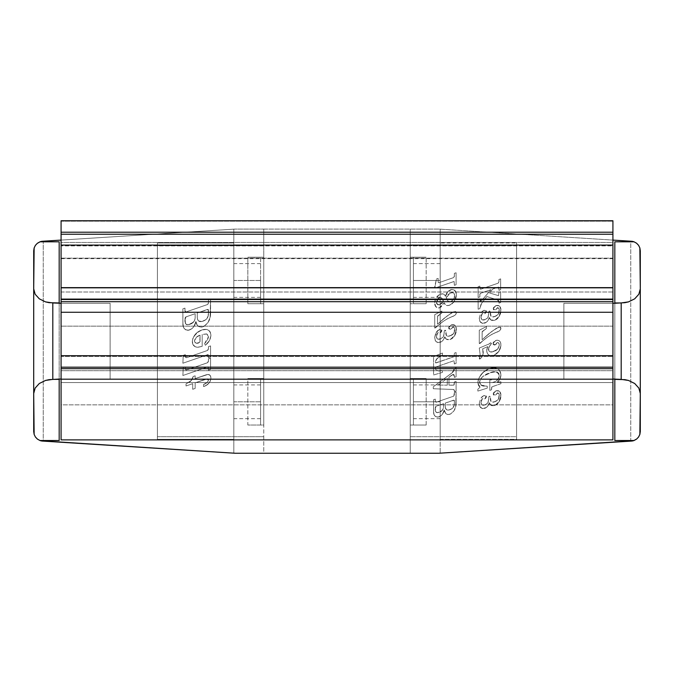 <?xml version="1.0" encoding="UTF-8"?>
<svg xmlns="http://www.w3.org/2000/svg" width="674" height="674" viewBox="0 0 674 674"><rect width="100%" height="100%" fill="white"/><g stroke="black" fill="none" stroke-linecap="round" stroke-linejoin="round"><path stroke-width="0.51" stroke-dasharray="3.37 2.53" d="M440.173 280.468L440.173 263.593L440.173 280.468L413.423 280.468L440.173 280.468L440.173 263.593L440.173 297.344L440.173 280.468L413.423 280.468L413.423 263.593L413.423 280.468L440.173 280.468L440.173 297.344L440.173 280.468M440.173 401.788L440.173 384.913L440.173 401.788L413.423 401.788L440.173 401.788L440.173 384.913L440.173 418.664L440.173 401.788L413.423 401.788L413.423 384.913L413.423 401.788L440.173 401.788L440.173 418.664L440.173 401.788M260.577 280.468L260.577 263.593L260.577 280.468L233.827 280.468L260.577 280.468L233.827 280.468L233.827 263.593L233.827 280.468L260.577 280.468L260.577 303.713L260.577 280.468M260.577 401.788L260.577 384.913L260.577 401.788L233.827 401.788L260.577 401.788L233.827 401.788L233.827 384.913L233.827 401.788L260.577 401.788L260.577 425.033L260.577 401.788M426.162 425.033L410.239 425.033L410.239 436.693L516.596 436.693L516.596 245.639L410.239 245.639L410.239 257.224L426.162 257.224L426.162 303.713L410.239 303.713L410.239 378.544L426.162 378.544L426.162 425.033L413.423 425.033L413.423 378.544L410.239 378.544L410.239 229.084L235.108 229.084L438.892 229.084L410.239 229.084L438.892 229.084L612.919 240.087L438.892 229.084L440.173 229.16L440.173 453.172L440.173 229.16L440.173 453.172L630.746 441.116L630.746 241.216L440.173 229.16L440.173 242.985L516.596 242.985L516.596 245.639L410.239 245.639L410.239 229.084L410.239 453.248L233.827 453.172L233.827 229.16L233.827 453.172L233.827 229.16L43.254 241.216L43.254 441.116L233.827 453.172L233.827 439.347L157.404 439.347L157.404 436.693L263.761 436.693L263.761 425.033L247.838 425.033L247.838 378.544L263.761 378.544L263.761 303.713L247.838 303.713L247.838 257.224L263.761 257.224L263.761 245.639L157.404 245.639L157.404 436.693L263.761 436.693L263.761 453.248L235.108 453.248L42.647 441.082L43.254 441.116L43.254 241.216L42.647 241.25L235.108 229.084L438.892 229.084L631.353 241.25L630.746 241.216L630.746 441.116L631.353 441.082L438.892 453.248L410.239 453.248L410.239 436.693L516.596 436.693L516.596 439.347L440.173 439.347L440.173 453.172L410.239 453.248L410.239 378.544L410.239 425.033L426.162 425.033L426.162 378.544L410.239 378.544L426.162 378.544L413.423 378.544L413.423 425.033L413.423 378.544L413.423 425.033L426.162 425.033M479.273 403.372L480.638 398.41L482.373 396.438L484.758 395.335L486.358 396.068L485.946 397.98L484.505 399.05L482.357 398.671L481.261 400.449L481.101 403.692L482.18 405.15L485.137 404.83L487.572 403.254L488.498 401.325L488.844 396.876L489.535 396.177L490.36 396.784L491.06 401.721L493.301 402.176L496.654 400.92L498.819 398.376L498.954 393.852L497.42 392.883L495.887 395.015L494.522 395.461L493.351 394.635L493.301 393.346L494.093 391.973L496.401 390.701L498.507 390.718L499.805 391.602L500.892 394.568L500.496 398.941L498.709 402.547L496.115 404.88L493.848 405.723L491.826 405.63L490.31 404.745L489.341 402.74L487.968 405.832L486.358 407.509L482.474 408.629L479.913 406.641L479.273 403.372C479.265 407.239 481.067 408.924 484.682 408.41C487.159 407.315 488.717 405.428 489.341 402.74C488.717 405.428 487.159 407.315 484.682 408.41C481.067 408.924 479.265 407.239 479.273 403.372L480.638 398.41L483.57 395.705L486.401 396.447L484.008 395.528L485.533 395.335L486.358 396.068L484.716 398.991L486.401 396.447L486.291 397.247L484.716 398.991L482.357 398.671L483.022 398.755L482.357 398.671L480.983 402.563L482.129 398.814L480.983 402.563C481.228 405.108 482.609 405.866 485.137 404.83C482.609 405.866 481.228 405.108 480.983 402.563L481.843 404.973L485.137 404.83L487.816 402.917L485.137 404.83L487.816 402.917L488.684 399.606L488.043 402.547L489.113 396.447L489.535 396.177L490.394 397.18L489.535 396.177L490.225 396.405L490.394 399.48C490.706 402.125 492.189 402.884 494.842 401.755C492.189 402.884 490.706 402.125 490.394 399.48L490.638 401.047L491.725 402.142L494.842 401.755C497.741 400.828 499.207 398.848 499.232 395.823C499.207 398.848 497.741 400.828 494.842 401.755L498.145 399.606L499.232 395.823C499.442 394.138 498.836 393.153 497.42 392.883C498.836 393.153 499.442 394.138 499.232 395.823L498.954 393.852L497.918 392.849L495.272 395.335L497.067 393.33L495.272 395.335L493.242 393.877L495.272 395.335L494.143 395.402L493.351 394.635L493.242 393.877L495.887 390.844L493.242 393.877L493.486 392.841L495.887 390.844C499.324 390.305 501.009 391.897 500.942 395.63C501.009 391.897 499.324 390.305 495.887 390.844L499.249 391.089L500.892 394.568L499.105 401.974L500.942 395.63L500.698 398.123L499.544 401.257L494.842 405.462L499.105 401.974L497.269 404.08L494.842 405.462L490.899 405.217L494.354 405.613L491.826 405.63L490.899 405.217L489.341 402.74L490.899 405.217L489.341 402.74L487.968 405.832L486.358 407.509L482.474 408.629L479.913 406.641L479.273 403.372M489.509 368.543L495.331 367.852L498.086 368.88L499.518 370.228L500.74 372.899L500.689 376.943L498.827 380.684L497.294 382.116L500.942 381.829L500.942 383.683L491.927 386.859L491.531 389.791L489.821 390.381L489.821 380.119L491.531 379.529L491.885 382.706L495.348 381.551L497.884 379.454L499.207 375.881L498.844 373.522L497.522 372.259L495.339 371.846L490.95 372.638L483.089 376.277L480.629 378.898L479.635 381.4L479.686 383.321L480.773 385.056L482.988 386.059L487.26 386.21L487.26 388.14L477.849 391.089L477.849 389.243L480.031 387.188L478.641 385.772L477.874 383.245L478.186 380.195L479.526 376.96L483.325 372.191L489.509 368.543C482.87 371.02 478.987 375.704 477.849 382.579L480.031 387.188L477.849 382.579C478.987 375.704 482.87 371.02 489.509 368.543C495.971 366.42 499.779 368.526 500.942 374.862C499.779 368.526 495.971 366.42 489.509 368.543L494.152 367.734L498.086 368.88L500.057 371.054L500.942 374.862C500.866 377.861 499.645 380.279 497.294 382.116C499.645 380.279 500.866 377.861 500.942 374.862L499.965 378.923L497.294 382.116L500.942 381.829L497.294 382.116L500.942 381.829L500.942 383.683L500.942 381.829L500.942 383.683L492.365 386.649L500.942 383.683L492.365 386.649L491.531 387.946L491.927 386.859L491.531 389.791L491.531 387.946L491.531 389.791L489.821 390.381L491.531 389.791L489.821 390.381L489.821 380.119L489.821 390.381L489.821 380.119L491.531 379.529L489.821 380.119L491.531 379.529L491.885 382.706L494.328 381.981C497.429 380.818 499.063 378.603 499.232 375.325C499.063 378.603 497.429 380.818 494.328 381.981L497.884 379.454L499.232 375.325C497.437 371.45 494.202 370.7 489.535 373.093C494.202 370.7 497.437 371.45 499.232 375.325L498.65 373.202L496.822 372.023L493.857 371.947L489.535 373.093C484.218 374.306 480.891 377.373 479.559 382.293C480.891 377.373 484.218 374.306 489.535 373.093L482.685 376.606L480.629 378.898L479.635 381.4L479.559 382.293L481.632 385.621L479.559 382.293L480.773 385.056L487.26 386.21L481.632 385.621L487.26 386.21L487.26 388.14L487.26 386.21L487.26 388.14L477.849 391.089L487.26 388.14L477.849 391.089L477.849 389.243L477.849 391.089L477.849 389.243L480.031 387.188L477.849 389.243L480.031 387.188L478.338 385.174L477.942 381.374L479.029 377.946L481.64 373.91L485.221 370.7L489.509 368.543M488.785 344.237L490.68 342.78L491.531 343.479L488.776 347.464L488.802 350.876L490.166 351.895L492.761 351.702L497.564 349.233L499.207 345.669L499.148 344.136L498.162 342.561L497.117 342.561L496.039 344.414L494.312 345.071L493.073 344.212L493.225 342.375L496.249 340.294L497.766 340.185L499.594 341.019L500.664 342.721L500.908 345.602L498.912 351.247L494.362 355.139L491.683 355.847L489.619 355.527L487.732 354.111L486.78 351.761L486.855 348.955L487.824 346.613L482.694 348.77L483.047 354.187L481.615 357.389L479.441 359.074L480.132 354.288L479.273 348.054L489.012 343.984L479.273 348.054L480.132 354.288L479.273 358.534L479.778 359.082C482.095 357.397 483.258 355.097 483.266 352.182L482.694 348.77L487.824 346.613L486.687 350.48C487.066 354.777 489.358 356.436 493.562 355.451C498.246 353.429 500.706 349.848 500.942 344.734C500.799 341.255 499.072 339.822 495.761 340.437L492.955 343.428L495.104 344.945L497.218 342.502C498.676 342.586 499.341 343.454 499.232 345.096C498.87 348.441 496.991 350.556 493.604 351.449C490.739 352.687 489.004 351.929 488.397 349.191L489.585 345.888L491.531 343.479L490.47 342.839L489.012 343.984L490.47 342.839L491.531 343.479L489.585 345.888L488.397 349.191C489.004 351.929 490.739 352.687 493.604 351.449C496.991 350.556 498.87 348.441 499.232 345.096C499.341 343.454 498.676 342.586 497.218 342.502L495.104 344.945L492.955 343.428L495.761 340.437C499.072 339.822 500.799 341.255 500.942 344.734C500.706 349.848 498.246 353.429 493.562 355.451C489.358 356.436 487.066 354.777 486.687 350.48L487.824 346.613L482.694 348.77L483.266 352.182C483.258 355.097 482.095 357.397 479.778 359.082L479.273 358.534L480.132 354.288L479.273 348.054L480.132 354.288L479.551 359.116L481.615 357.389L483.047 354.187L482.694 348.77L487.824 346.613L486.855 348.955L486.78 351.761L487.732 354.111L489.964 355.653L494.362 355.139L498.912 351.247L500.908 345.602L500.664 342.721L499.594 341.019L497.766 340.185L496.249 340.294L493.225 342.375L493.073 344.212L494.312 345.071L496.039 344.414L497.117 342.561L498.162 342.561L499.148 344.136L499.207 345.669L497.564 349.233L492.761 351.702L490.166 351.895L488.802 350.876L488.776 347.464L491.531 343.479L490.47 342.839L488.785 344.237M486.401 328.508L482.18 331.532L482.129 339.721L488.54 333.975L496.334 328.272L500.116 327.008L500.9 327.825L500.723 329.434L499.375 330.934L491.919 334.312L487.774 336.933L479.273 343.58L479.273 330.226L486.401 326.578L486.401 328.508L486.401 326.578L479.273 330.226L486.401 326.578L486.401 328.508L482.129 331.878L486.401 328.508L486.401 326.578L479.273 330.226L479.273 343.58L480.259 343.243C484.918 338.5 490.284 334.835 496.367 332.24C498.87 331.785 500.394 330.445 500.942 328.23L498.549 327.219L491.649 331.541L482.129 339.721L482.129 331.878L482.129 339.721L491.649 331.541L498.549 327.219L500.942 328.23C500.394 330.445 498.87 331.785 496.367 332.24C490.284 334.835 484.918 338.5 480.259 343.243L479.273 343.58L479.273 330.226L479.273 343.58L487.774 336.933L491.919 334.312L499.375 330.934L500.723 329.434L500.9 327.825L500.116 327.008L496.435 328.213L488.54 333.975L482.129 339.721L482.18 331.532L486.401 328.508M479.273 318.145L480.638 313.183L482.373 311.211L484.758 310.107L486.358 310.84L485.946 312.753L484.505 313.823L482.357 313.444L481.261 315.221L481.101 318.465L482.18 319.923L485.137 319.602L487.572 318.027L488.498 316.098L488.844 311.649L489.535 310.95L490.36 311.557L491.06 316.494L493.301 316.949L496.654 315.693L498.819 313.149L498.954 308.625L497.42 307.656L495.887 309.787L494.522 310.234L493.351 309.408L493.301 308.119L494.093 306.746L496.401 305.474L498.507 305.491L499.805 306.375L500.892 309.341L500.496 313.713L498.709 317.319L496.115 319.653L493.848 320.495L491.826 320.403L490.31 319.518L489.341 317.513L487.968 320.605L486.358 322.282L482.474 323.402L479.913 321.414L479.273 318.145C479.265 322.012 481.067 323.697 484.682 323.183C487.159 322.088 488.717 320.201 489.341 317.513C488.717 320.201 487.159 322.088 484.682 323.183C481.067 323.697 479.265 322.012 479.273 318.145L480.638 313.183L483.57 310.478L486.401 311.228L484.008 310.301L485.533 310.107L486.358 310.84L484.716 313.764L486.401 311.228L486.291 312.02L484.716 313.764L482.357 313.444L483.022 313.528L482.357 313.444L480.983 317.336L482.129 313.587L480.983 317.336C481.228 319.88 482.609 320.639 485.137 319.602C482.609 320.639 481.228 319.88 480.983 317.336L481.843 319.746L485.137 319.602L487.816 317.69L485.137 319.602L487.816 317.69L488.684 314.379L488.043 317.319L489.113 311.219L489.535 310.95L490.394 311.952L489.535 310.95L490.225 311.177L490.394 314.261C490.706 316.898 492.189 317.656 494.842 316.527C492.189 317.656 490.706 316.898 490.394 314.261L490.638 315.82L491.725 316.915L494.842 316.527C497.741 315.601 499.207 313.621 499.232 310.596C499.207 313.621 497.741 315.601 494.842 316.527L498.145 314.379L499.232 310.596C499.442 308.911 498.836 307.925 497.42 307.656C498.836 307.925 499.442 308.911 499.232 310.596L498.954 308.625L497.918 307.622L495.272 310.107L497.067 308.102L495.272 310.107L493.242 308.65L495.272 310.107L494.143 310.175L493.351 309.408L493.242 308.65L495.887 305.617L493.242 308.65L493.486 307.614L495.887 305.617C499.324 305.078 501.009 306.67 500.942 310.402C501.009 306.67 499.324 305.078 495.887 305.617L499.249 305.861L500.892 309.341L499.105 316.746L500.942 310.402L500.698 312.896L499.544 316.03L494.842 320.234L499.105 316.746L497.269 318.853L494.842 320.234L490.899 319.99L494.354 320.386L491.826 320.403L490.899 319.99L489.341 317.513L490.899 319.99L489.341 317.513L487.968 320.605L486.358 322.282L482.474 323.402L479.913 321.414L479.273 318.145M479.846 288.025L480.528 289.264L498.137 283.181L498.912 282.162L498.945 279.474L500.656 278.884L500.656 289.719L498.945 290.309L498.524 287.048L492.77 289.028L489.484 292.937L498.507 295.65L498.945 292.305L500.656 291.716L500.656 302.542L498.945 303.132L498.861 301.109L498.027 300.157L486.881 296.535L481.025 304.126L479.846 308.608L478.136 309.206L478.136 299.509L479.846 298.919L480.073 300.933L481.725 300.553L490.908 289.668L480.469 293.325L479.871 294.1L479.846 296.922L478.136 297.512L478.136 286.686L479.846 286.088L479.846 288.025L479.846 286.088L478.136 286.686L479.846 286.088L479.846 288.025L480.655 289.23L479.846 288.025L479.846 286.088L478.136 286.686L478.136 297.512L479.846 296.922L479.846 294.302L480.84 293.156L490.908 289.668L482.028 300.309L480.731 301.101L479.846 298.919L478.136 299.509L478.136 309.206L479.846 308.608L481.674 303.182L486.881 296.535L497.42 299.913L498.945 301.758L498.945 303.132L500.656 302.542L500.656 291.716L498.945 292.305L498.507 295.65L489.484 292.937L492.77 289.028L498.137 287.166L498.945 287.688L498.945 290.309L500.656 289.719L500.656 278.884L498.945 279.474L498.945 281.715L498.137 283.181L480.655 289.23L498.137 283.181L498.945 281.715L498.945 279.474L500.656 278.884L500.656 289.719L498.945 290.309L498.945 287.688L498.137 287.166L492.77 289.028L489.484 292.937L498.507 295.65L498.945 292.305L500.656 291.716L500.656 302.542L498.945 303.132L498.945 301.758L497.42 299.913L486.881 296.535L481.674 303.182L479.846 308.608L478.136 309.206L478.136 299.509L479.846 298.919L480.731 301.101L482.028 300.309L490.908 289.668L480.84 293.156L479.846 294.302L479.846 296.922L478.136 297.512L478.136 286.686L478.136 297.512L479.846 296.922L479.871 294.1L480.469 293.325L490.908 289.668L481.725 300.553L480.073 300.933L479.846 298.919L478.136 299.509L478.136 309.206L479.846 308.608L481.025 304.126L486.881 296.535L498.027 300.157L498.861 301.109L498.945 303.132L500.656 302.542L500.656 291.716L498.945 292.305L498.507 295.65L489.484 292.937L492.77 289.028L498.524 287.048L498.945 290.309L500.656 289.719L500.656 278.884L498.945 279.474L498.912 282.162L498.137 283.181L480.537 289.264L479.846 288.025M435.286 401.342L436.061 402.252L453.796 396.118L454.377 392.495L456.087 391.906L455.717 406.532L453.947 410.913L450.628 413.979L447.78 414.577L445.91 413.71L444.166 409.977L442.481 414.139L440.973 415.807L437.864 417.181L435.598 416.65L434.132 414.83L433.618 412.522L433.576 399.699L435.286 399.109L435.32 401.755L436.255 402.193L453.796 396.118L454.377 392.495L456.087 391.906L455.717 406.532L453.947 410.913L450.628 413.979L447.78 414.577L445.91 413.71L444.166 409.977L442.481 414.139L440.973 415.807L437.864 417.181L435.598 416.65L434.132 414.83L433.584 411.932L433.576 399.699L435.286 399.109L435.286 401.342L435.286 399.109L433.576 399.699L435.286 399.109L435.286 401.342L436.255 402.193L435.286 401.342M454.377 368.552L456.087 367.962L456.087 376.8L454.377 377.389L454.108 374.803L453.265 374.415L448.968 377.196L448.968 385.115L453.872 385.149L454.377 381.947L456.087 381.358L456.087 391.046L454.377 391.645L454.327 390.044L453.577 389.488L433.289 388.738L433.289 386.8L452.633 372.385L454.124 370.405L454.377 368.552L454.124 370.405L452.633 372.385L433.289 386.8L433.289 388.738L453.577 389.488L454.327 390.044L454.377 391.645L456.087 391.046L456.087 381.358L454.377 381.947L453.872 385.149L448.968 385.115L448.968 377.196L453.265 374.415L454.108 374.803L454.377 377.389L456.087 376.8L456.087 367.962L454.377 368.552L452.161 372.789L433.289 386.8L452.161 372.789L454.377 368.552L456.087 367.962L454.377 368.552M436.449 278.985L438.134 278.404L438.167 282.33L438.9 282.701L453.535 277.612L454.327 276.626L454.377 273.349L456.087 272.759L456.087 284.731L454.377 285.321L454.065 281.462L434.713 288.143L434.713 286.627L436.449 278.985L434.713 288.143L436.449 278.985L438.134 278.404L436.449 278.985L434.713 288.143L454.124 281.479L454.377 285.321L456.087 284.731L456.087 272.759L454.377 273.349L454.377 276.104L453.29 277.713L438.9 282.701L438.134 282.018L438.134 278.404L438.134 282.018L438.9 282.701L453.29 277.713L454.377 276.104L454.377 273.349L456.087 272.759L456.087 284.731L454.377 285.321L454.124 281.479L434.713 288.143L454.057 281.462L454.377 285.321L456.087 284.731L456.087 272.759L454.377 273.349L454.327 276.626L453.535 277.612L438.9 282.701L438.167 282.33L438.134 278.404L436.449 278.985M434.713 302.769L435.623 298.767L439.221 294.698L442.894 293.847L444.2 294.454L445.497 296.383L447.957 291.505L451.866 289.449L454.166 289.871L455.734 291.606L456.374 295.077L455.801 298.759L453.981 302.011L450.881 304.656L448.21 305.549L446.188 305.339L444.04 302.693L441.099 307.007L439.044 307.976L437.485 307.934L435.261 305.853L434.814 301.396L436.305 297.579L439.221 294.698L442.894 293.847L444.2 294.454L445.497 296.383L446.651 293.283L448.412 291.075L450.712 289.727L453.054 289.466L455.734 291.606L456.34 296.012L455.043 300.469L452.027 303.915L449.634 305.204L447.216 305.566L445.421 304.901L444.04 302.693L441.099 307.007L438.521 308.043L435.783 306.763L434.713 302.769C434.612 306.4 436.221 308.094 439.558 307.841L444.04 302.693L439.558 307.841C436.221 308.094 434.612 306.4 434.713 302.769C434.899 298.708 436.819 295.827 440.476 294.125C436.819 295.827 434.899 298.708 434.713 302.769M441.841 312.972L437.62 315.996L437.561 324.186L443.972 318.448L451.774 312.736L455.557 311.472L456.34 312.298L456.155 313.899L454.815 315.398L447.351 318.777L443.206 321.397L434.713 328.044L434.713 314.691L441.841 311.043L441.841 312.972L441.841 311.043L434.713 314.691L441.841 311.043L441.841 312.972L437.561 316.342L441.841 312.972L441.841 311.043L434.713 314.691L434.713 328.044L435.69 327.707C440.358 322.972 445.725 319.299 451.799 316.704C454.31 316.249 455.835 314.91 456.374 312.694L453.981 311.683L447.089 316.005L437.561 324.186L437.561 316.342L437.561 324.186L447.089 316.005L453.981 311.683L456.374 312.694C455.835 314.91 454.31 316.249 451.799 316.704C445.725 319.299 440.358 322.972 435.69 327.707L434.713 328.044L434.713 314.691L434.713 328.044L443.206 321.397L447.351 318.777L454.815 315.398L456.155 313.899L456.34 312.298L455.557 311.472L451.875 312.677L443.972 318.448L437.561 324.186L437.62 315.996L441.841 312.972M434.713 337.388L436.078 332.425L437.805 330.454L440.198 329.342L441.79 330.083L441.386 331.987L439.718 333.099L437.788 332.678L436.693 334.464L436.533 337.699L437.611 339.165L440.577 338.845L443.003 337.27L443.93 335.34L444.284 330.892L444.975 330.193L445.792 330.791L446.491 335.736L448.741 336.183L452.086 334.927L454.251 332.392L454.386 327.867L452.861 326.89L451.327 329.03L449.962 329.476L448.783 328.642L448.741 327.362L449.533 325.989L451.833 324.708L453.939 324.725L455.245 325.618L456.332 328.575L455.936 332.956L454.141 336.562L451.555 338.896L449.288 339.738L447.266 339.645L445.75 338.761L444.773 336.756L443.399 339.839L441.79 341.524L437.915 342.645L435.353 340.656L434.713 337.388C434.705 341.255 436.499 342.931 440.114 342.426C442.599 341.33 444.149 339.443 444.773 336.756C444.149 339.443 442.599 341.33 440.114 342.426C436.499 342.931 434.705 341.255 434.713 337.388L436.499 331.81L434.713 337.388L435.707 333.074L439.01 329.712L441.841 330.462L439.448 329.544L440.964 329.35L441.79 330.083L440.147 333.007L441.841 330.462L441.731 331.263L440.147 333.007L437.788 332.678L438.454 332.771L437.788 332.678L436.423 336.579L437.569 332.83L436.423 336.579C436.668 339.123 438.049 339.881 440.577 338.845C438.049 339.881 436.668 339.123 436.423 336.579L437.283 338.988L440.577 338.845L443.256 336.933L440.577 338.845L443.256 336.933L444.115 333.613L443.669 336.166L444.554 330.462L444.975 330.193L445.826 331.187L444.975 330.193L445.666 330.42L445.826 333.495C446.146 336.132 447.629 336.89 450.274 335.77C447.629 336.89 446.146 336.132 445.826 333.495L446.078 335.062L447.157 336.158L450.274 335.77C453.172 334.835 454.638 332.863 454.664 329.839C454.638 332.863 453.172 334.835 450.274 335.77L453.585 333.613L454.664 329.839C454.874 328.145 454.276 327.168 452.861 326.89C454.276 327.168 454.874 328.145 454.664 329.839L454.386 327.867L453.349 326.865L450.712 329.35L452.498 327.345L450.712 329.35L448.682 327.893L450.712 329.35L449.583 329.409L448.783 328.642L448.682 327.893L451.319 324.86L448.682 327.893L448.918 326.856L451.319 324.86C454.765 324.312 456.45 325.913 456.374 329.645C456.45 325.913 454.765 324.312 451.319 324.86L454.689 325.104L456.332 328.575L454.546 335.989L456.374 329.645L456.13 332.139L454.984 335.273L450.274 339.477L454.546 335.989L452.701 338.095L450.274 339.477L446.331 339.233L449.785 339.629L447.266 339.645L446.331 339.233L444.773 336.756L446.331 339.233L444.773 336.756L443.399 339.839L441.79 341.524L437.915 342.645L435.353 340.656L434.713 337.388M442.405 354.979L436.457 359.2L435.328 361.55L435.943 362.949L453.939 356.714L454.377 353.159L456.087 352.569L456.087 363.396L454.377 363.994L453.922 360.75L435.859 367.01L435.294 368.333L436.061 370.034L438.066 370.818L442.405 370.456L442.405 372.41L433.576 374.963L433.576 356.605L442.405 353.033L442.405 354.979L442.405 353.033L433.576 356.605L442.405 353.033L442.405 354.979L437.148 358.399L442.405 354.979L442.405 353.033L433.576 356.605L433.576 374.963L442.405 372.41L442.405 370.456C438.892 371.719 436.516 370.927 435.286 368.063L436.263 366.85L453.636 360.826L454.377 361.289L454.377 363.994L456.087 363.396L456.087 352.569L454.377 353.159L454.377 355.872L453.754 356.799L436.129 362.898L435.286 362.073L437.148 358.399L435.286 362.073L436.129 362.898L453.754 356.799L454.377 355.872L454.377 353.159L456.087 352.569L456.087 363.396L454.377 363.994L454.377 361.289L453.636 360.826L436.263 366.85L435.286 368.063C436.516 370.927 438.892 371.719 442.405 370.456L442.405 372.41L433.576 374.963L433.576 356.605L433.576 374.963L442.405 372.41L442.405 370.456L438.066 370.818L436.061 370.034L435.294 368.333L435.859 367.01L453.922 360.75L454.377 363.994L456.087 363.396L456.087 352.569L454.377 353.159L453.939 356.714L435.572 362.932L435.446 361.037L436.794 358.795L442.405 354.979M193.168 376.488L195.148 375.806L195.148 378.611L208.064 374.407L210.313 375.519L210.937 378.013L210.355 380.953L209.193 382.891L206.303 385.292L203.565 386.573L203.565 384.483L207.044 382.579L208.325 380.802L208.409 379.529L207.474 378.83L195.148 382.824L195.148 388.435L192.697 389.286L192.697 383.674L186.024 385.975L186.024 383.885L191.045 380.886L193.168 376.488L191.61 380.271L186.024 383.885L191.61 380.271L193.168 376.488L195.148 375.806L193.168 376.488L192.208 379.42L190.413 381.45L186.024 383.885L186.024 385.975L192.697 383.674L192.697 389.286L195.148 388.435L195.148 382.824L205.865 379.108L208.477 379.934C207.761 382.284 206.126 383.801 203.565 384.483L203.565 386.573C207.937 385.233 210.389 382.377 210.937 378.013C210.76 375.039 209.226 373.952 206.362 374.727L195.148 378.611L195.148 375.806L195.148 378.611L206.362 374.727C209.226 373.952 210.76 375.039 210.937 378.013C210.389 382.377 207.937 385.233 203.565 386.573L203.565 384.483C206.126 383.801 207.761 382.284 208.477 379.934L205.865 379.108L195.148 382.824L195.148 388.435L192.697 389.286L192.697 383.674L186.024 385.975L186.024 383.885L186.024 385.975L192.697 383.674L192.697 389.286L195.148 388.435L195.148 382.824L207.474 378.83L208.409 379.529L208.325 380.802L207.044 382.579L203.565 384.483L203.565 386.573L206.303 385.292L209.193 382.891L210.355 380.953L210.937 378.013L210.313 375.519L208.064 374.407L195.148 378.611L195.148 375.806L193.168 376.488M185.325 366.926L185.426 369.386L186.858 369.908L207.584 362.705L208.426 361.609L208.477 358.913L210.583 358.18L210.583 369.411L208.477 370.136L208.123 366.774L182.873 375.494L183.244 367.65L185.325 366.926L183.244 367.65L182.873 375.494L183.244 367.65L185.325 366.926L185.325 368.737L185.325 366.926L183.244 367.65L182.873 375.494L208.199 366.782L208.477 370.136L210.583 369.411L210.583 358.18L208.477 358.913L208.477 361.045L207.322 362.823L186.858 369.908L185.822 369.908L185.325 368.737L185.822 369.908L186.858 369.908L207.322 362.823L208.477 361.045L208.477 358.913L210.583 358.18L210.583 369.411L208.477 370.136L208.199 366.782L182.873 375.494L208.013 366.799L208.477 370.136L210.583 369.411L210.583 358.18L208.477 358.913L208.426 361.609L207.584 362.705L186.858 369.908L185.426 369.386L185.325 366.926M185.325 354.65L185.426 357.11L186.858 357.624L207.584 350.429L208.426 349.334L208.477 346.63L210.583 345.905L210.583 357.127L208.477 357.86L208.123 354.499L182.873 363.219L183.244 355.367L185.325 354.65L183.244 355.367L182.873 363.219L183.244 355.367L185.325 354.65L185.325 356.462L185.325 354.65L183.244 355.367L182.873 363.219L208.199 354.507L208.477 357.86L210.583 357.127L210.583 345.905L208.477 346.63L208.477 348.761L207.322 350.539L186.858 357.624L185.822 357.624L185.325 356.462L185.822 357.624L186.858 357.624L207.322 350.539L208.477 348.761L208.477 346.63L210.583 345.905L210.583 357.127L208.477 357.86L208.199 354.507L182.873 363.219L208.106 354.499L208.477 357.86L210.583 357.127L210.583 345.905L208.477 346.63L208.426 349.334L207.584 350.429L186.858 357.624L185.426 357.11L185.325 354.65M192.343 341.499L192.823 338.567L194.129 335.905L199.15 331.195L203.38 329.552L206.522 329.426L209.311 330.799L210.263 332.055L210.937 335.113L210.229 338.87L208.451 342.03L205.343 345.265L204.618 343.521L207.247 340.53L208.451 337.286L208.097 335.163L206.598 333.916L202.166 334.439L202.166 346.36L198.089 347.253L195.359 346.84L192.924 344.532L192.36 341.002L193.177 337.64L196.724 332.914L201.863 329.982L206.522 329.426L209.311 330.799L210.263 332.055L210.911 335.854L209.294 340.791L205.343 345.265L204.618 343.521L207.247 340.53L208.451 337.286L208.097 335.163L206.598 333.916L202.166 334.439L202.166 346.36L198.089 347.253L195.359 346.84L193.227 345.08L192.343 341.499C192.36 344.987 194.078 346.908 197.49 347.262L202.166 346.36L197.49 347.262C194.078 346.908 192.36 344.987 192.343 341.499C193.118 335.77 196.294 331.937 201.863 329.982C196.294 331.937 193.118 335.77 192.343 341.499M184.979 310.866L185.224 311.818L185.931 311.978L207.761 304.437L208.46 303.098L208.477 299.972L210.583 299.248L210.128 317.252L207.954 322.644L203.868 326.418L201.652 327.126L198.746 326.595L197.212 325.104L195.907 321.49L193.834 326.612L191.972 328.668L188.147 330.353L185.358 329.696L183.555 327.463L182.932 324.624L182.873 308.844L184.979 308.111L185.021 311.363L185.931 311.978L207.761 304.437L208.46 303.098L208.477 299.972L210.583 299.248L210.128 317.252L207.954 322.644L203.868 326.418L201.652 327.126L198.746 326.595L197.212 325.104L195.907 321.49L193.834 326.612L191.972 328.668L188.147 330.353L185.358 329.696L183.555 327.463L182.873 323.166L182.873 308.844L184.979 308.111L184.979 310.866L184.979 308.111L182.873 308.844L184.979 308.111L184.979 310.866L186.167 311.902L184.979 310.866M233.827 401.788L233.827 418.664L233.827 401.788M233.827 280.468L233.827 297.344L233.827 280.468M33.7 431.545L33.869 248.992L33.7 431.545M640.3 250.787L640.131 433.34L640.3 250.787M59.177 440.518L59.177 241.814L59.177 440.518M61.081 240.087L235.108 229.084L263.761 229.084L263.761 245.639L157.404 245.639L157.404 242.985L233.827 242.985L233.827 229.16L235.108 229.084L61.081 240.087M614.823 241.814L614.823 440.518L614.823 241.814M59.177 303.275L59.177 379.058L110.123 379.058L110.123 303.275L59.177 303.275L59.177 379.058L110.123 379.058L110.123 303.275L110.123 379.058L61.081 379.058L110.123 379.058L110.123 303.275L59.177 303.275M61.081 303.275L110.123 303.275L61.081 303.275M612.919 379.058L563.877 379.058L563.877 303.275L612.919 303.275L563.877 303.275L563.877 379.058L563.877 303.275L563.877 379.058L614.823 379.058L614.823 303.275L563.877 303.275L614.823 303.275L614.823 379.058L563.877 379.058L612.919 379.058M157.404 439.347L157.404 242.985L233.827 242.985L233.827 439.347L157.404 439.347L157.404 242.985L157.404 439.347M263.761 425.033L263.761 229.084L263.761 425.033L247.838 425.033L263.761 425.033L263.761 378.544L247.838 378.544L263.761 378.544L260.577 378.544L260.577 425.033L263.761 425.033M516.596 439.347L516.596 242.985L516.596 439.347L440.173 439.347L440.173 242.985L516.596 242.985L516.596 439.347M263.761 229.084L263.761 453.248L410.239 453.248L410.239 229.084L263.761 229.084M40.895 241.528L36.286 244.249L34.147 247.906M34.374 247.274L33.869 248.992L36.286 244.249L39.185 242.143L42.647 241.25M34.374 435.067L34.147 434.427M36.286 438.083L35.183 436.668L39.185 440.189L36.286 438.083M42.647 441.082L40.895 440.804M633.105 440.804L637.714 438.083L639.853 434.427M639.626 435.067L640.131 433.34L637.714 438.083L634.815 440.189L631.353 441.082M639.626 247.274L639.853 247.906M637.714 244.249L638.817 245.665L634.815 242.143L637.714 244.249M631.353 241.25L633.105 241.528M413.423 280.468L413.423 303.713L413.423 257.224L410.239 257.224L410.239 303.713L426.162 303.713L413.423 303.713L413.423 257.224L426.162 257.224L410.239 257.224L413.423 257.224L413.423 280.468M260.577 303.713L247.838 303.713L263.761 303.713L260.577 303.713L263.761 303.713L263.761 257.224L247.838 257.224L263.761 257.224L260.577 257.224L260.577 303.713L247.838 303.713L247.838 257.224L260.577 257.224L260.577 303.713M413.423 401.788L413.423 418.664L413.423 401.788M260.577 425.033L247.838 425.033L247.838 378.544L260.577 378.544L260.577 425.033M426.162 303.713L426.162 257.224L413.423 257.224L413.423 303.713L426.162 303.713M195.148 317.901L195.148 313.713L185.653 317.024L184.979 319.249L185.653 323.924L187.549 324.826L191.761 323.453L194.247 321.161L195.123 318.473L195.148 313.713L186.041 316.864L195.148 313.713L195.148 317.901C194.845 321.262 193.017 323.419 189.68 324.379C193.017 323.419 194.845 321.262 195.148 317.901L195.148 313.713L186.041 316.864L184.979 319.661C184.541 323.663 186.108 325.239 189.68 324.379C186.108 325.239 184.541 323.663 184.979 319.661L186.041 316.864L185.038 318.01L185.392 323.444L186.487 324.624L188.627 324.683L193.573 322.071L194.752 320.142L195.148 317.901M207.365 309.484L197.255 312.98L197.322 318.684L198.451 320.95L201.914 321.481L205.764 319.729L208.19 316.022L208.266 309.417L197.255 312.98L197.255 317.648L197.255 312.98L207.365 309.484L208.477 310.301L207.365 309.484L197.255 312.98L197.255 317.648C197.583 321.136 199.47 322.324 202.908 321.195C206.615 319.948 208.477 317.37 208.477 313.469L208.477 310.301L208.477 313.469C208.477 317.37 206.615 319.948 202.908 321.195C199.47 322.324 197.583 321.136 197.255 317.648L197.794 320.158L199.849 321.591L202.411 321.355L205.764 319.729L207.12 318.355L208.418 314.758L208.435 309.77L207.365 309.484M186.167 311.902L207.761 304.437L186.167 311.902M207.761 304.437L208.477 302.575L207.761 304.437M208.477 302.575L208.477 299.972L208.477 302.575M208.477 299.972L210.583 299.248L208.477 299.972M210.583 299.248L210.583 313.115L210.583 299.248M210.583 313.115C210.709 319.35 208.148 323.916 202.899 326.814C208.148 323.916 210.709 319.35 210.583 313.115M202.899 326.814C198.864 327.572 196.53 325.795 195.907 321.49C196.53 325.795 198.864 327.572 202.899 326.814M195.907 321.49C195.249 325.483 193.143 328.331 189.571 330.024C193.143 328.331 195.249 325.483 195.907 321.49M189.571 330.024C184.903 330.546 182.671 328.263 182.873 323.166C182.671 328.263 184.903 330.546 189.571 330.024M182.873 323.166L182.873 308.844L182.873 323.166M200.06 341.558L200.06 335.155L196.429 337.219L194.449 340.808L194.794 342.148L196.513 343.268L199.79 342.341L200.06 335.155C197.078 336.04 195.207 337.927 194.449 340.808C195.207 337.927 197.078 336.04 200.06 335.155L200.06 341.558L198.577 343.041L200.06 341.558L200.06 335.155L196.429 337.219L194.449 340.808C194.921 343.015 196.303 343.765 198.577 343.041C196.303 343.765 194.921 343.015 194.449 340.808L194.794 342.148L196.513 343.268L199.108 342.83L200.06 341.558M201.863 329.982C207.036 328.305 210.061 330.016 210.937 335.113C210.061 330.016 207.036 328.305 201.863 329.982M210.937 335.113C210.608 339.292 208.746 342.67 205.343 345.265C208.746 342.67 210.608 339.292 210.937 335.113M205.343 345.265L204.618 343.521L205.343 345.265M204.618 343.521L208.477 336.789L204.618 343.521M208.477 336.789L206.876 334.026L208.477 336.789M206.876 334.026L202.166 334.439L206.876 334.026M202.166 334.439L202.166 346.36L202.166 334.439M439.836 304.606L442.001 303.3L443.399 301.168L441.184 297.554L439.338 297.655L437.578 298.809L436.432 302.415L437.873 304.808L439.836 304.606L443.399 301.168C442.911 298.59 441.554 297.411 439.338 297.655C441.554 297.411 442.911 298.59 443.399 301.168L439.836 304.606C437.62 305.255 436.482 304.412 436.423 302.087C436.482 304.412 437.62 305.255 439.836 304.606L442.001 303.3L443.399 301.168L442.06 298.38L440.611 297.428L439.338 297.655L436.423 302.087L439.338 297.655L437.578 298.809L436.466 301.379L437.274 304.522L439.836 304.606M450.594 292.904L447.848 294.723L446.23 297.622L447.789 300.756L449.086 301.859L451.26 301.489L453.164 300.056L454.453 297.495L454.655 295.195L454.116 293.384L452.844 292.592L450.594 292.904L446.23 297.622C446.828 300.503 448.353 301.859 450.805 301.666C448.353 301.859 446.828 300.503 446.23 297.622L450.594 292.904C453.139 292.061 454.495 292.954 454.664 295.583C454.495 292.954 453.139 292.061 450.594 292.904L447.848 294.723L446.23 297.622L448.32 301.447L450.805 301.666C453.408 300.503 454.689 298.472 454.664 295.583C454.689 298.472 453.408 300.503 450.805 301.666L453.737 299.273L454.655 295.195L453.56 292.861L450.594 292.904M440.476 294.125C442.852 293.325 444.528 294.075 445.497 296.383C444.528 294.075 442.852 293.325 440.476 294.125M445.497 296.383C446.104 293.224 447.839 291.008 450.712 289.727C447.839 291.008 446.104 293.224 445.497 296.383M450.712 289.727C454.537 289.163 456.424 290.949 456.374 295.077C456.424 290.949 454.537 289.163 450.712 289.727M456.374 295.077L453.981 302.011L456.374 295.077M453.981 302.011L449.634 305.204L453.981 302.011M449.634 305.204C446.921 306.148 445.051 305.314 444.04 302.693C445.051 305.314 446.921 306.148 449.634 305.204M438.016 385.031L447.258 378.358L447.258 385.174L438.016 385.031L447.258 385.174L438.016 385.031L447.258 378.358L438.016 385.031L447.258 385.174L447.258 378.358L447.258 385.174L447.258 378.358L438.016 385.031M456.087 367.962L456.087 376.8L456.087 367.962M456.087 376.8L454.377 377.389L456.087 376.8M454.377 377.389L454.377 376.075L454.377 377.389M454.377 376.075L452.945 374.491L454.377 376.075M452.945 374.491L451.395 375.384L452.945 374.491M451.395 375.384L448.968 377.196L451.395 375.384M448.968 377.196L448.968 385.115L448.968 377.196M448.968 385.115L453.341 385.267L448.968 385.115M454.124 384.846L454.377 382.942L454.124 384.846M454.377 382.942L454.377 381.947L454.377 382.942M454.377 381.947L456.087 381.358L454.377 381.947M456.087 381.358L456.087 391.046L456.087 381.358M456.087 391.046L454.377 391.645L456.087 391.046M454.377 391.645L454.377 390.431L454.377 391.645M454.377 390.431L453.375 389.471L454.377 390.431M453.375 389.471L433.289 388.738L453.375 389.471M433.289 388.738L433.289 386.8L433.289 388.738M443.551 407.062L443.551 403.659L435.834 406.346L435.286 408.158L435.834 411.957L437.375 412.69L440.796 411.578L442.818 409.708L443.551 407.062L443.551 403.659L436.145 406.22L443.551 403.659L443.551 407.062C443.298 409.792 441.815 411.553 439.103 412.328C441.815 411.553 443.298 409.792 443.551 407.062L443.551 403.659L436.145 406.22L435.286 408.495C434.932 411.747 436.204 413.019 439.103 412.328C436.204 413.019 434.932 411.747 435.286 408.495L436.145 406.22L435.337 407.155L435.623 411.57L436.508 412.522L438.252 412.572L442.262 410.458L443.551 407.062M453.476 400.221L445.261 403.069L445.312 407.703L446.576 409.784L449.044 409.977L452.17 408.545L454.141 405.537L454.209 400.171L445.261 403.069L445.261 406.86L445.261 403.069L453.476 400.221L454.377 400.887L453.476 400.221L445.261 403.069L445.261 406.86C445.531 409.691 447.056 410.651 449.853 409.741C452.869 408.722 454.377 406.633 454.377 403.465L454.377 400.887L454.377 403.465C454.377 406.633 452.869 408.722 449.853 409.741C447.056 410.651 445.531 409.691 445.261 406.86L445.699 408.899L447.368 410.062L449.853 409.741L452.17 408.545L453.273 407.433L454.327 404.51L454.343 400.457L453.476 400.221M436.255 402.193L453.796 396.118L436.255 402.193M453.796 396.118L454.377 394.61L453.796 396.118M454.377 394.61L454.377 392.495L454.377 394.61M454.377 392.495L456.087 391.906L454.377 392.495M456.087 391.906L456.087 403.17L456.087 391.906M456.087 403.17C456.197 408.242 454.116 411.949 449.844 414.299C454.116 411.949 456.197 408.242 456.087 403.17M449.844 414.299C446.567 414.923 444.671 413.474 444.166 409.977C444.671 413.474 446.567 414.923 449.844 414.299M444.166 409.977C443.635 413.221 441.917 415.538 439.018 416.92C441.917 415.538 443.635 413.221 444.166 409.977M439.018 416.92C435.219 417.341 433.407 415.479 433.576 411.342C433.407 415.479 435.219 417.341 439.018 416.92M433.576 411.342L433.576 399.699L433.576 411.342M612.919 220.752L612.919 258.15L61.081 258.15L61.081 221.198L61.081 258.648L61.081 245.909L61.081 258.631L61.081 258.15L612.919 258.15L612.919 258.648L612.919 245.909L61.081 245.909L612.919 245.909L612.919 242.455L61.081 242.455L61.081 245.909L61.081 242.455L612.919 242.455L61.081 242.455L61.081 439.878L61.081 242.455L612.919 242.455L612.919 439.878L61.081 439.878L612.919 439.878L612.919 220.76M612.919 287.63L612.919 326.149L612.919 287.646L612.919 292.019L61.081 292.019L61.081 326.149L61.081 287.63L61.081 326.149L61.081 292.019L612.919 292.019L612.919 326.149L61.081 326.149L612.919 326.149L612.919 288.076L61.081 288.076L612.919 288.076L612.919 287.63M612.919 355.712L612.919 404.855L61.081 404.855L61.081 370.725L61.081 404.855L612.919 404.855L612.919 370.725L61.081 370.725L61.081 355.712L61.081 370.725L612.919 370.725L612.919 355.712L612.919 404.855L612.919 355.788M612.919 299.77L612.919 382.562L612.919 299.77L61.081 299.77L61.081 382.562L61.081 299.77L61.081 382.562L612.919 382.562L61.081 382.562L612.919 382.562L612.919 299.77L61.081 299.77L612.919 299.77L612.919 382.562L61.081 382.562L61.081 299.77L612.919 299.77M61.081 220.752L61.081 221.198L612.919 221.198L61.081 221.198L61.081 220.76M61.081 355.712L61.081 356.428L612.919 356.428L61.081 356.428L61.081 404.855L61.081 355.788M440.173 263.593L413.423 263.593M440.173 384.913L413.423 384.913M260.577 263.593L233.827 263.593M260.577 384.913L233.827 384.913M260.577 418.664L233.827 418.664M260.577 297.344L233.827 297.344M440.173 418.664L413.423 418.664M440.173 297.344L413.423 297.344M612.919 258.648L61.081 258.648"/><path stroke-width="1.01" d="M34.147 247.906L33.7 288.843L35.158 294.243L39.294 298.826L45.495 301.885L49.076 302.685L59.177 302.955L59.177 241.814L39.96 241.814L37.424 243.221L35.419 245.319L34.138 247.922L33.7 250.787L33.7 431.545L34.138 434.41L35.419 437.013L37.424 439.111L39.96 440.518L59.177 440.518L59.177 379.378L52.808 379.378L52.808 302.955L61.081 303.275L59.177 303.275L59.177 241.814L39.96 241.814A9.554 9.554 0 0 1 42.647 241.25L61.081 240.087L40.895 241.528M639.853 434.427L640.3 393.49L638.842 388.089L634.706 383.506L628.505 380.448L624.924 379.647L614.823 379.378L614.823 440.518L634.04 440.518L636.576 439.111L638.581 437.013L639.862 434.41L640.3 431.545L640.3 250.787L639.862 247.922L638.581 245.319L636.576 243.221L634.04 241.814L614.823 241.814L614.823 302.955L621.192 302.955L621.192 379.378L612.919 379.058L614.823 379.058L614.823 440.518L634.04 440.518A9.554 9.554 0 0 1 631.353 441.082L438.892 453.248L235.108 453.248L438.892 453.248L633.105 440.804M633.105 241.528L612.919 240.087L631.353 241.25A9.554 9.554 0 0 1 634.04 241.814L614.823 241.814L614.823 303.275L624.924 302.685L628.505 301.885L634.706 298.826L638.842 294.243L640.3 288.843L639.853 247.906M40.895 440.804L235.108 453.248L42.647 441.082A9.554 9.554 0 0 1 39.96 440.518L59.177 440.518L59.177 379.058L49.076 379.647L45.495 380.448L39.294 383.506L35.158 388.089L33.7 393.49L34.147 434.427M61.081 379.058L59.177 379.058L61.081 379.058M612.919 303.275L614.823 303.275L612.919 303.275M34.138 247.922L35.419 245.319L37.424 243.221L39.96 241.814A9.554 9.554 0 0 1 42.647 241.25M42.647 441.082A9.554 9.554 0 0 1 39.96 440.518L37.424 439.111L35.419 437.013L34.138 434.41M639.862 434.41L638.581 437.013L636.576 439.111L634.04 440.518A9.554 9.554 0 0 1 631.353 441.082M631.353 241.25A9.554 9.554 0 0 1 634.04 241.814L636.576 243.221L638.581 245.319L639.862 247.922M33.7 288.843L33.7 393.49L35.158 388.089L39.294 383.506L45.495 380.448L52.808 379.378L52.808 302.955L45.495 301.885L39.294 298.826L35.158 294.243L33.7 288.843M621.192 302.955L621.192 379.378L628.505 380.448L634.706 383.506L638.842 388.089L640.3 393.49L640.3 288.843L638.842 294.243L634.706 298.826L628.505 301.885L621.192 302.955M61.081 355.788L61.081 367.178L612.919 367.178L612.919 439.878L61.081 439.878L61.081 379.192L61.081 439.878L612.919 439.878L612.919 368.678L61.081 368.678L61.081 379.192L612.919 379.192L61.081 379.192L61.081 367.178L61.081 368.678L612.919 368.678L612.919 312.273L612.919 355.712L61.081 355.712L61.081 312.273L61.081 367.178L612.919 367.178L612.919 355.805M612.919 220.76L612.919 312.273L612.919 301.699L61.081 301.699L61.081 312.273L612.919 312.273L61.081 312.273L61.081 299.088L61.081 301.699L612.919 301.699L612.919 234.232L61.081 234.232L61.081 299.088L612.919 299.088L61.081 299.088L61.081 245.092L612.919 245.092L61.081 245.092L61.081 232.21L61.081 234.232L612.919 234.232L612.919 220.752L61.081 220.752L61.081 232.21L612.919 232.21L61.081 232.21L61.081 220.76M61.081 287.63L612.919 287.63"/></g></svg>

